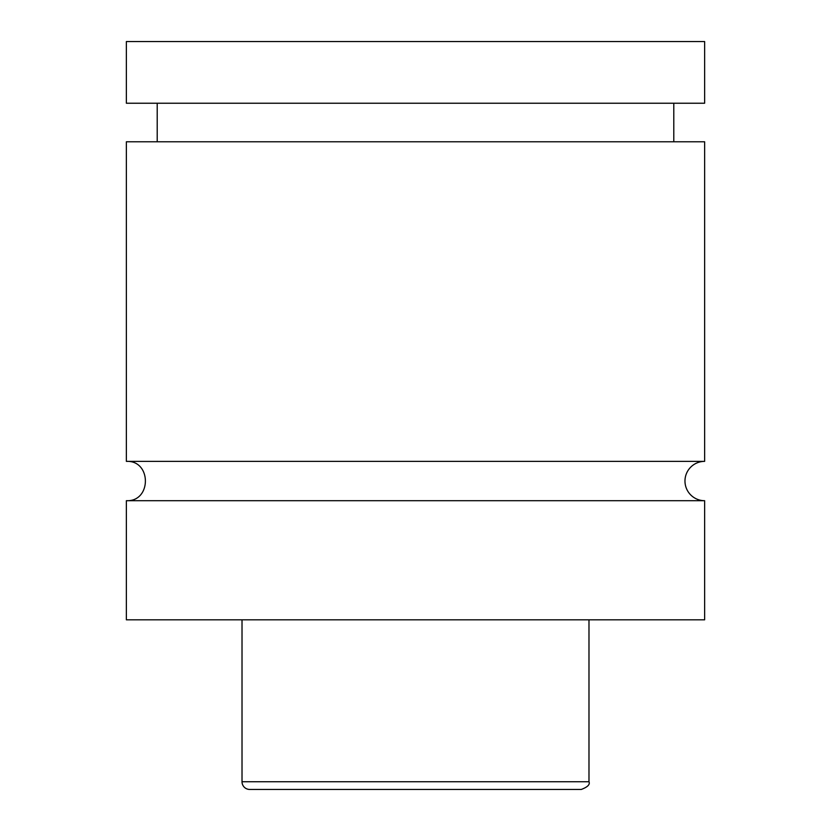 <?xml version="1.0" encoding="UTF-8"?>
<svg xmlns="http://www.w3.org/2000/svg" width="831" height="831" viewBox="0 0 831 831"><rect width="100%" height="100%" fill="white"/><g stroke="black" fill="none" stroke-linecap="round" stroke-linejoin="round"><path stroke-width="1.25" d="M126.364 500.698C151.73 501.914 151.73 460.156 126.364 461.371L704.636 461.371A19.664 19.664 0 0 0 684.973 481.035A19.664 19.664 0 0 0 704.636 500.698L704.636 619.822L126.364 619.822L126.364 500.698L704.636 500.698M446.538 789.45L384.462 789.45M581.274 789.45L249.726 789.45A7.708 7.708 0 0 1 242.018 781.742L588.982 781.742C590.207 784.485 587.642 787.061 581.274 789.45M588.982 619.822L588.982 781.742M126.364 461.371L126.364 141.779L704.636 141.779L704.636 461.371M126.364 41.55L704.636 41.55L704.636 103.231L126.364 103.231L126.364 41.55M242.018 781.742L242.018 619.822M673.796 141.779L673.796 103.231M157.204 141.779L157.204 103.231"/></g></svg>
